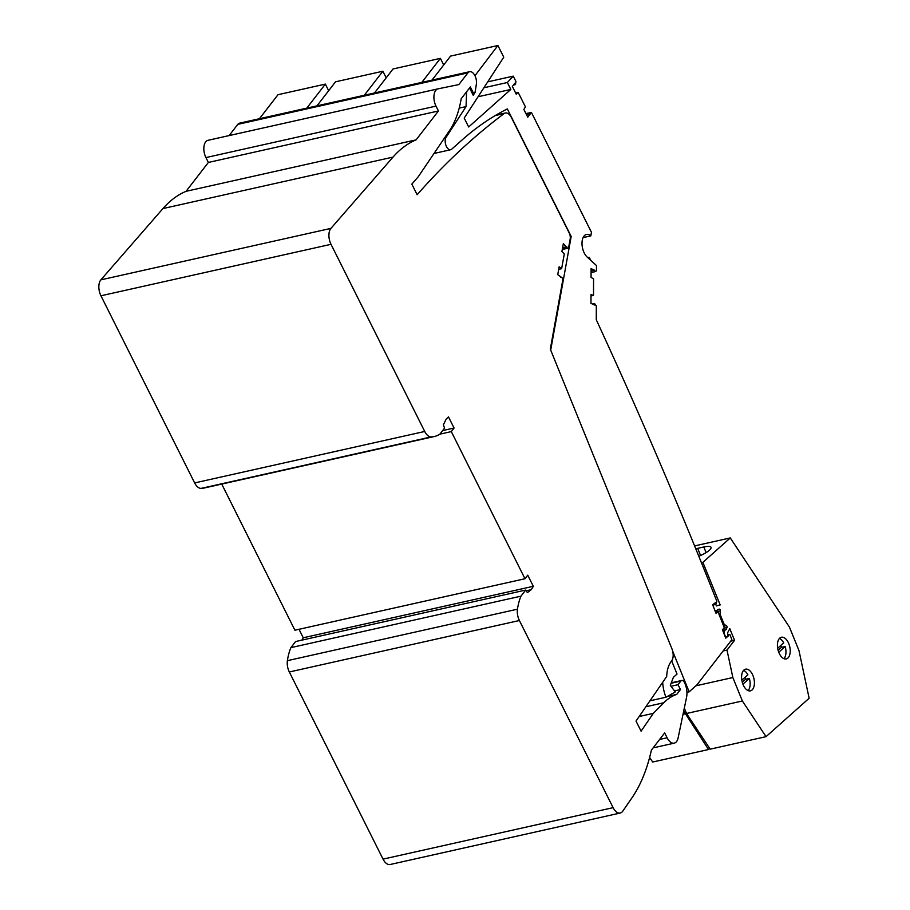 <?xml version="1.0" encoding="UTF-8"?>
<svg xmlns="http://www.w3.org/2000/svg" width="910" height="910" viewBox="0 0 910 910"><rect width="100%" height="100%" fill="white"/><g stroke="black" fill="none" stroke-linecap="round" stroke-linejoin="round"><path stroke-width="1.36" d="M649.615 757.438L652.663 762.023L708.526 749.533L683.706 711.04M709.72 748.464L708.526 749.533M683.035 714.27L684.855 713.861M694.603 545.92L730.275 537.935L789.448 627.115L798.969 650.559L809.138 698.254L766.038 736.656L710.175 749.158L686.504 713.486L742.367 700.996L732.857 677.54L726.999 650.081L734.541 640.321L730.696 641.186M726.999 650.081L723.154 650.946M743.606 670.374A11.102 6.086 -102.6 0 1 747.884 674.788L741.832 680.179M732.857 677.54L695.888 685.81M778.107 650.297L781.406 647.351A11.102 6.086 -102.6 0 0 780.757 645.486M686.504 713.486L684.32 708.094M777.663 648.25L783.703 642.858A11.102 6.086 -102.6 0 0 779.426 638.445M742.276 682.227L745.574 679.281A11.102 6.086 -102.6 0 0 744.937 677.415M766.038 736.656L742.367 700.996M752.661 689.325A11.102 6.086 -102.6 0 1 750.42 690.849A11.102 6.086 -102.6 0 1 742.708 683.603A11.102 6.086 -102.6 0 1 743.333 670.704A11.102 6.086 -102.6 0 1 745.574 669.18A11.102 6.086 -102.6 0 1 753.287 676.426A11.102 6.086 -102.6 0 1 752.661 689.325M787.867 658.066A11.102 6.086 -102.6 0 1 786.251 658.92A11.102 6.086 -102.6 0 1 778.539 651.685A11.102 6.086 -102.6 0 1 779.153 638.774A11.102 6.086 -102.6 0 1 779.768 638.103A11.102 6.086 -102.6 0 1 781.394 637.25A11.102 6.086 -102.6 0 1 789.334 645.179A11.102 6.086 -102.6 0 1 787.867 658.066M714.566 609.677A2.901 1.592 -102.6 0 0 716.159 610.678A2.901 1.592 -102.6 0 0 716.58 610.451L719.503 609.143A1.16 0.637 -102.6 0 1 720.367 610.86A10.146 5.562 -102.6 0 0 720.219 614.648L724.041 624.033A10.146 5.562 -102.6 0 0 726.362 625.625A1.16 0.637 -102.6 0 1 726.976 627.547L726.123 629.618L722.995 631.187M734.541 640.321L729.797 628.651L727.499 633.007A2.901 1.592 -102.6 0 1 726.84 636.989A2.901 1.592 -102.6 0 1 724.906 635.316L724.587 634.532A2.901 1.592 -102.6 0 1 724.826 630.778M713.622 607.277A2.901 1.592 -102.6 0 1 714.566 604.24A2.901 1.592 -102.6 0 1 716.5 605.912L720.174 604.934L702.884 562.346L730.275 537.935M745.574 679.281L749.362 678.439A11.102 6.086 -102.6 0 1 748.395 690.28A11.102 6.086 -102.6 0 1 748.134 690.61M698.812 556.249A15.072 3.674 157.9 0 0 711.04 547.32A15.072 3.674 157.9 0 0 703.828 546.978L697.674 548.355A15.072 3.674 -22.1 0 0 695.786 548.821M702.884 562.346L701.405 562.676M720.174 604.934L716.443 605.776M778.744 652.254L785.193 646.51A11.102 6.086 -102.6 0 1 783.954 658.681M749.362 678.439L742.924 684.183M785.193 646.51L781.406 647.351M726.123 629.618L722.688 630.391M724.041 624.033L722.927 624.283M720.219 614.648L719.23 614.864M364.318 95.254L382.871 71.23L386.181 77.85M316.976 105.844L335.528 81.82L382.871 71.23M421.83 82.389L440.394 58.365L443.705 64.974M374.488 92.979L393.052 68.955L440.394 58.365M672.752 651.435L689.143 691.827L696.935 684.877L731.879 639.662A3334.16 1826.552 -102.6 0 0 729.979 634.782L727.989 634.35L728.546 635.783L725.725 638.137L722.438 629.743L724.28 627.741L718.092 611.975L715.977 613.283L712.689 604.888L715.51 602.534L716.079 603.956L716.83 601.226A3334.16 1826.552 -102.6 0 0 596.278 319.774L596.323 306.01L594.56 303.519L594.548 305.021L590.977 303.383L590.999 294.613L593.513 295.397L593.57 278.915L591.068 277.413L591.09 268.643L594.674 270.281L594.674 271.772L596.448 270.907L596.471 265.549L587.234 257.12A12.467 6.825 -102.6 0 1 582.013 244.062A12.467 6.825 -102.6 0 1 586.472 234.45A12.467 6.825 -102.6 0 1 590.863 235.849L583.105 237.59M525.9 113.511L531.508 112.601L591.42 232.232L590.863 235.849M529.552 112.692L530.212 114.012L527.755 117.197L523.864 109.427L525.423 106.879L518.12 92.285L516.232 94.196L512.341 86.439L514.81 83.254L515.47 84.573L515.936 81.513L513.251 76.144L507.359 82.514L510.817 89.43L468.661 126.99L464.202 118.084L503.753 57.171L497.906 45.5L474.94 75.712M469.549 87.94L473.302 95.436L475.213 91.58M466.591 91.773L466.057 106.584L446.093 137.33L444.728 137.637M550.698 350.1L571.184 236.463L507.314 108.916A607.106 332.594 -102.6 0 0 461.734 140.265L451.724 149.172A6.962 3.811 -102.6 0 1 450.712 149.718A6.962 3.811 -102.6 0 1 445.957 145.384A6.962 3.811 -102.6 0 1 446.093 137.33M594.674 270.281L591.09 271.078M591.079 272.579L594.674 271.772M592.353 304.008L594.56 303.519M593.513 295.397L590.999 295.955M530.212 114.012L526.572 114.831M515.56 92.865L518.12 92.285M513.433 85.028L515.47 84.573M487.726 81.854L513.251 76.144M507.359 82.514L483.892 87.769M510.817 89.43L478.046 96.756M432.011 80.103L450.564 56.09L497.906 45.5M459.197 108.119L466.057 106.584M662.673 682.329A27.835 15.242 -102.6 0 0 665.938 697.242L675.277 691.953L670.306 685.332L673.4 677.313L677.029 674.071L671.66 660.853M689.143 691.827L686.936 692.317M665.938 697.242L649.956 700.814M715.681 612.51L718.092 611.975M728.546 635.783L727.727 635.965M716.079 603.956L714.896 604.229M571.184 236.463L570.263 236.668M588.679 258.44L589.179 257.314L587.792 257.621M589.179 257.314L590.817 260.385M306.795 108.119L325.359 84.107L328.669 90.716M259.452 118.709L278.016 94.697L325.359 84.107M674.481 690.895L680.452 689.553L676.733 694.375A96.835 53.053 -102.6 0 0 663.788 702.747L653.334 713.36L641.084 731.174L636.022 721.073L666.689 676.483A28.995 15.88 -102.6 0 1 671.216 661.422L671.625 660.899A9.862 5.403 77.4 0 0 671.898 648.705L550.311 349.144L562.869 279.472L562.05 277.721L557.739 274.661L559.149 266.823L561.629 268.677L564.291 253.947L561.925 251.456L563.336 243.618L567.396 248.066L568.534 248.089L570.183 238.932A5.801 3.174 -102.6 0 0 569.25 233.051L511.42 117.561A9.862 5.403 -102.6 0 0 505.368 112.999A9.862 5.403 -102.6 0 0 504.163 113.568A1416.005 775.73 -102.6 0 0 417.144 194.74L411.832 184.127L418.316 176.665L449.506 130.574A96.835 53.053 -102.6 0 0 461.177 98.792L470.334 86.939L472.927 92.115A2.321 1.274 -102.6 0 0 474.349 93.195A2.321 1.274 -102.6 0 0 475.145 92.024L476.362 84.186A8.634 4.732 -102.6 0 0 474.747 75.348A8.634 4.732 -102.6 0 0 469.617 71.697A8.634 4.732 -102.6 0 0 467.876 72.88L458.833 84.573L438.131 88.827A11.602 6.359 -102.6 0 0 438.063 88.839A11.602 6.359 -102.6 0 0 436.004 106.106L438.438 110.974L416.132 139.844A173.958 95.3 -102.6 0 0 393.006 157.1L330.933 228.387A11.602 6.359 77.4 0 0 331.012 244.312L424.72 431.465A11.602 6.359 77.4 0 0 431.192 436.914A55.089 30.178 -102.6 0 0 434.332 436.516A55.089 30.178 -102.6 0 0 439.86 434.195L444.569 428.098L443.375 424.834L445.991 419.453A49.288 27.004 -102.6 0 1 448.482 416.894L454.067 428.03L451.303 431.602L524.979 578.737L527.743 575.165L533.317 586.302A49.288 27.004 -102.6 0 1 531.235 589.669L527.402 592.637L525.673 590.067L520.964 596.164A55.089 30.178 77.4 0 0 517.46 609.188A11.602 6.359 77.4 0 0 519.394 620.506L613.112 807.659L383.042 859.131A11.602 6.359 77.4 0 0 390.162 864.5L620.233 813.028A11.602 6.359 77.4 0 0 622.77 811.174L631.961 797.82A173.958 95.3 -102.6 0 0 651.389 750.102L664.675 732.914L667.11 737.771L659.625 739.455M383.042 859.131L289.323 671.978A11.602 6.359 77.4 0 1 287.389 660.66A55.089 30.178 77.4 0 1 290.893 647.636L295.602 641.539L525.673 590.067M533.317 586.302L303.246 637.773A49.288 27.004 -102.6 0 1 301.847 640.139M303.246 637.773L299.003 629.288M524.979 578.737L294.908 630.209L221.733 484.075M434.332 436.516L204.261 487.987A55.089 30.178 -102.6 0 1 201.121 488.386A11.602 6.359 77.4 0 1 194.649 482.926L100.942 295.784A11.602 6.359 77.4 0 1 100.862 279.859L162.935 208.572A173.958 95.3 -102.6 0 1 186.061 191.316L208.367 162.446L205.933 157.578A11.602 6.359 -102.6 0 1 207.992 140.311A11.602 6.359 -102.6 0 1 208.06 140.299L438.006 88.862M229.115 135.59L237.806 124.351A8.634 4.732 -102.6 0 1 239.546 123.168L469.617 71.697M613.112 807.659A11.602 6.359 77.4 0 0 620.233 813.028M680.452 689.553L678.018 684.695L680.794 681.101A4.641 2.537 -102.6 0 1 681.726 680.464A4.641 2.537 -102.6 0 1 684.82 683.148L685.082 683.785A14.492 7.94 -102.6 0 1 686.572 697.242L678.098 737.976A11.602 6.359 -102.6 0 1 674.242 743.14A11.602 6.359 -102.6 0 1 667.11 737.771M438.438 110.974L208.367 162.446M566.793 246.712L562.607 247.656M562.278 249.488L568.534 248.089M558.695 269.337L561.629 268.677M653.334 713.36L639.139 716.534M676.733 694.375L667.258 696.491M671 686.265L678.018 684.695M290.893 647.636L520.964 596.164M439.883 434.161L451.303 431.602M416.132 139.844L186.061 191.316M442.647 430.589L454.067 428.03M531.235 589.669L526.162 590.806M703.828 546.978L706.103 552.597M697.674 548.355L700.575 555.498M719.503 609.143L717.558 609.586M726.976 627.547L723.803 628.264M726.362 625.625L723.678 626.228M720.367 610.86L715.465 611.952M436.004 106.106L205.933 157.578M467.876 72.88L237.806 124.351M566.782 246.781L562.596 247.713M567.396 248.066L562.335 249.203M663.788 702.747L645.861 706.763M680.794 681.101L671.102 683.273M519.394 620.506L289.323 671.978M517.46 609.188L287.389 660.66M431.192 436.914L201.121 488.386M424.72 431.465L194.649 482.926M330.933 228.387L100.862 279.859M331.012 244.312L100.942 295.784M393.006 157.1L162.935 208.572M504.163 113.568L495.233 115.559M472.927 92.115L471.767 92.376M714.566 604.24L713.065 604.57M716.159 610.678L715.055 610.917M726.84 636.989L725.395 637.307M450.712 149.718L434.036 153.449M561.493 277.288L560.833 277.436M438.063 88.839L207.992 140.311M681.726 680.464L671.284 682.807M674.242 743.14L653.118 747.872M505.368 112.999L496.03 115.092M474.349 93.195L472.404 93.628"/></g></svg>
